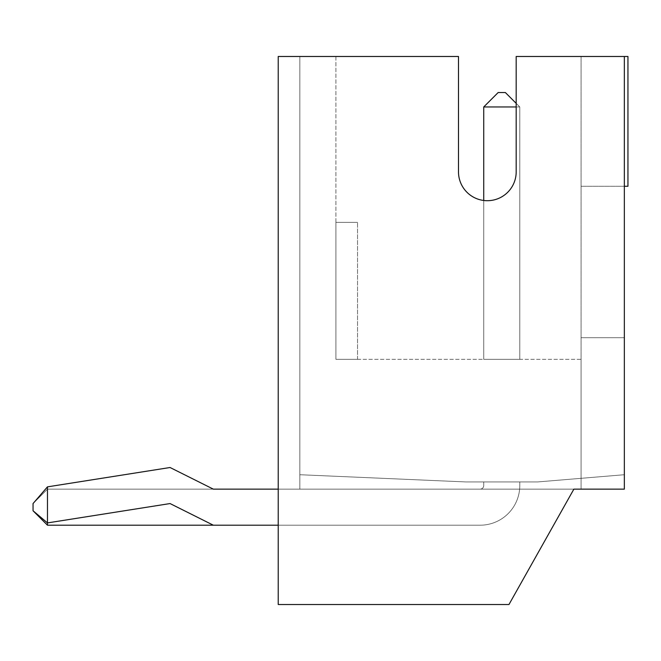 <?xml version="1.0" encoding="UTF-8"?>
<svg xmlns="http://www.w3.org/2000/svg" width="661" height="661" viewBox="0 0 661 661"><rect width="100%" height="100%" fill="white"/><g stroke="black" fill="none" stroke-linecap="round" stroke-linejoin="round"><path stroke-width="0.5" stroke-dasharray="3.31 2.48" d="M624.348 56.482L624.348 337.713L624.348 56.482L516.183 56.482L581.077 56.482L516.183 56.482L516.183 171.86A28.844 28.844 0 0 1 487.339 200.704A28.844 28.844 0 0 1 458.494 171.86L458.494 56.482L299.854 56.482L299.854 489.14L573.872 489.14L508.97 604.518L278.223 604.518L278.223 56.482L299.854 56.482L299.854 489.14L581.077 489.14L581.077 359.344L581.077 489.14L624.348 489.14L624.348 56.482L581.077 56.482L581.077 489.14L581.077 478.324L537.814 481.927L465.708 481.927L299.854 474.722L299.854 489.14L624.348 489.14L624.348 186.278L624.348 489.14L624.348 474.722L537.814 481.927L465.708 481.927L299.854 474.722L299.854 489.14L624.348 489.14L624.348 474.722L537.814 481.927L465.708 481.927L299.854 474.722L299.854 489.14L624.348 489.14L624.348 474.722L537.814 481.927L465.708 481.927L299.854 474.722L299.854 489.14L624.348 489.14L624.348 474.722L537.814 481.927L465.708 481.927L299.854 474.722L299.854 489.14L624.348 489.14L624.348 474.722L537.814 481.927L465.708 481.927L299.854 474.722L299.854 489.14L624.348 489.14L624.348 474.722L537.814 481.927L465.708 481.927L299.854 474.722L299.854 489.14L624.348 489.14L624.348 474.722L537.814 481.927L465.708 481.927L299.854 474.722L299.854 489.14L624.348 489.14L624.348 474.722L537.814 481.927L465.708 481.927L299.854 474.722L299.854 489.14L624.348 489.14L624.348 474.722L537.814 481.927L465.708 481.927L299.854 474.722L299.854 489.14L624.348 489.14L624.348 474.722L537.814 481.927L465.708 481.927L299.854 474.722L299.854 489.14L624.348 489.14L624.348 474.722L537.814 481.927L465.708 481.927L299.854 474.722L299.854 489.14L624.348 489.14L624.348 474.722L537.814 481.927L465.708 481.927L299.854 474.722L299.854 489.14L624.348 489.14L624.348 474.722L537.814 481.927L465.708 481.927L299.854 474.722L299.854 489.14L624.348 489.14L624.348 474.722L537.814 481.927L465.708 481.927L299.854 474.722L299.854 489.14L624.348 489.14L624.348 474.722L537.814 481.927L465.708 481.927L299.854 474.722L299.854 489.14L624.348 489.14L624.348 474.722L537.814 481.927L465.708 481.927L299.854 474.722L299.854 489.14L624.348 489.14L624.348 474.722L537.814 481.927L465.708 481.927L299.854 474.722L299.854 489.14L624.348 489.14L624.348 474.722L537.814 481.927L465.708 481.927L299.854 474.722L299.854 489.14L624.348 489.14L624.348 474.722L537.814 481.927L465.708 481.927L299.854 474.722L299.854 489.14L624.348 489.14L624.348 474.722L537.814 481.927L465.708 481.927L299.854 474.722L299.854 489.14L624.348 489.14L299.854 489.14L624.348 489.14L624.348 56.482L581.077 56.482L581.077 359.344L335.912 359.344L581.077 359.344L581.077 478.324L624.348 474.722L537.814 481.927L465.708 481.927L299.854 474.722L299.854 489.14L573.872 489.14L508.97 604.518L278.223 604.518L278.223 56.482L299.854 56.482L278.223 56.482L278.223 604.518L508.97 604.518L573.872 489.14L624.348 489.14L624.348 186.278L581.077 186.278L624.348 186.278L581.077 186.278L624.348 186.278L624.348 56.482L627.95 56.482L627.95 186.278L624.348 186.278M624.348 474.722L537.814 481.927L465.708 481.927L299.854 474.722L299.854 489.14L299.854 474.722L465.708 481.927L537.814 481.927L624.348 474.722M624.348 337.713L581.077 337.713L624.348 337.713M278.223 489.14L480.126 489.14A3.602 3.602 0 0 0 483.728 485.538L483.728 481.927L519.786 481.927L519.786 485.538A39.66 39.66 0 0 1 480.126 525.198L278.223 525.198M47.468 525.198L33.05 510.771L33.05 503.558L33.05 510.771L47.468 525.198L33.05 510.771L33.05 503.558L33.05 510.771L47.468 525.198L33.05 510.771L33.05 503.558L33.05 510.771L47.468 525.198L33.05 510.771L33.05 503.558L33.05 510.771L47.468 525.198L33.05 510.771L33.05 503.558L33.05 510.771L47.468 525.198L33.05 510.771L33.05 503.558L33.05 510.771L47.468 525.198L33.05 510.771L33.05 503.558L33.05 510.771L47.468 525.198L33.05 510.771L33.05 503.558L33.05 510.771L47.468 525.198L33.05 510.771L33.05 503.558L33.05 510.771L47.468 525.198L33.05 510.771L33.05 503.558L33.05 510.771L47.468 522.917L47.468 486.86L170.059 467.509L213.321 489.14L480.126 489.14A3.602 3.602 0 0 0 483.728 485.538L483.728 481.927L519.786 481.927L519.786 485.538A39.66 39.66 0 0 1 480.126 525.198L213.321 525.198L170.059 503.558L47.468 522.917L47.468 486.86L170.059 467.509L213.321 489.14L480.126 489.14A3.602 3.602 0 0 0 483.728 485.538L483.728 481.927L519.786 481.927L519.786 485.538A39.66 39.66 0 0 1 480.126 525.198L47.468 525.198L47.468 489.14L480.126 489.14A3.602 3.602 0 0 0 483.728 485.538L483.728 481.927L519.786 481.927L519.786 485.538A39.66 39.66 0 0 1 480.126 525.198L213.321 525.198L170.059 503.558L47.468 522.917L47.468 489.14L480.126 489.14A3.602 3.602 0 0 0 483.728 485.538L483.728 481.927L519.786 481.927L519.786 485.538A39.66 39.66 0 0 1 480.126 525.198L47.468 525.198L47.468 489.14L480.126 489.14A3.602 3.602 0 0 0 483.728 485.538L483.728 481.927L519.786 481.927L519.786 485.538A39.66 39.66 0 0 1 480.126 525.198L47.468 525.198L47.468 489.14L480.126 489.14A3.602 3.602 0 0 0 483.728 485.538L483.728 481.927L519.786 481.927L519.786 485.538A39.66 39.66 0 0 1 480.126 525.198L47.468 525.198L47.468 489.14L480.126 489.14A3.602 3.602 0 0 0 483.728 485.538L483.728 481.927L519.786 481.927L519.786 485.538A39.66 39.66 0 0 1 480.126 525.198L47.468 525.198L47.468 489.14L480.126 489.14A3.602 3.602 0 0 0 483.728 485.538L483.728 481.927L519.786 481.927L519.786 485.538A39.66 39.66 0 0 1 480.126 525.198L47.468 525.198L47.468 489.14L480.126 489.14A3.602 3.602 0 0 0 483.728 485.538L483.728 481.927L519.786 481.927L519.786 485.538A39.66 39.66 0 0 1 480.126 525.198L47.468 525.198L47.468 489.14L480.126 489.14A3.602 3.602 0 0 0 483.728 485.538L483.728 481.927L519.786 481.927L519.786 485.538A39.66 39.66 0 0 1 480.126 525.198L47.468 525.198L47.468 489.14L480.126 489.14A3.602 3.602 0 0 0 483.728 485.538L483.728 481.927L519.786 481.927L519.786 485.538A39.66 39.66 0 0 1 480.126 525.198L47.468 525.198L47.468 489.14L480.126 489.14A3.602 3.602 0 0 0 483.728 485.538L483.728 481.927L519.786 481.927L519.786 485.538A39.66 39.66 0 0 1 480.126 525.198L47.468 525.198L47.468 489.14L480.126 489.14A3.602 3.602 0 0 0 483.728 485.538L483.728 481.927L519.786 481.927L519.786 485.538A39.66 39.66 0 0 1 480.126 525.198L47.468 525.198L47.468 489.14L480.126 489.14A3.602 3.602 0 0 0 483.728 485.538L483.728 481.927L519.786 481.927L519.786 485.538A39.66 39.66 0 0 1 480.126 525.198L47.468 525.198L47.468 489.14L480.126 489.14A3.602 3.602 0 0 0 483.728 485.538L483.728 481.927L519.786 481.927L519.786 485.538A39.66 39.66 0 0 1 480.126 525.198L47.468 525.198L47.468 489.14L480.126 489.14A3.602 3.602 0 0 0 483.728 485.538L483.728 481.927L519.786 481.927L519.786 485.538A39.66 39.66 0 0 1 480.126 525.198L47.468 525.198L47.468 489.14L480.126 489.14A3.602 3.602 0 0 0 483.728 485.538L483.728 481.927L519.786 481.927L519.786 485.538A39.66 39.66 0 0 1 480.126 525.198L47.468 525.198L47.468 489.14L480.126 489.14A3.602 3.602 0 0 0 483.728 485.538L483.728 481.927L519.786 481.927L519.786 485.538A39.66 39.66 0 0 1 480.126 525.198L47.468 525.198L47.468 489.14L480.126 489.14A3.602 3.602 0 0 0 483.728 485.538L483.728 481.927L519.786 481.927L519.786 485.538A39.66 39.66 0 0 1 480.126 525.198L47.468 525.198L47.468 489.14L480.126 489.14A3.602 3.602 0 0 0 483.728 485.538L483.728 481.927L519.786 481.927L519.786 485.538A39.66 39.66 0 0 1 480.126 525.198L47.468 525.198L47.468 489.14L480.126 489.14A3.602 3.602 0 0 0 483.728 485.538L483.728 481.927L519.786 481.927L519.786 485.538A39.66 39.66 0 0 1 480.126 525.198L47.468 525.198L47.468 489.14L480.126 489.14A3.602 3.602 0 0 0 483.728 485.538L483.728 481.927L519.786 481.927L519.786 485.538A39.66 39.66 0 0 1 480.126 525.198L213.321 525.198L170.059 503.558L47.468 522.917L47.468 486.86L170.059 467.509L213.321 489.14L480.126 489.14A3.602 3.602 0 0 0 483.728 485.538L483.728 481.927L519.786 481.927L519.786 485.538A39.66 39.66 0 0 1 480.126 525.198L213.321 525.198M335.912 56.482L335.912 359.344L357.543 359.344L335.912 359.344L357.543 359.344L335.912 359.344L357.543 359.344L335.912 359.344L357.543 359.344L335.912 359.344L357.543 359.344L335.912 359.344L357.543 359.344L335.912 359.344L357.543 359.344L335.912 359.344L357.543 359.344L335.912 359.344L357.543 359.344L335.912 359.344L357.543 359.344L335.912 359.344L357.543 359.344L335.912 359.344L335.912 222.336L357.543 222.336L335.912 222.336L357.543 222.336L335.912 222.336L357.543 222.336L335.912 222.336L357.543 222.336L335.912 222.336L357.543 222.336L335.912 222.336L357.543 222.336L335.912 222.336L357.543 222.336L335.912 222.336L357.543 222.336L335.912 222.336L357.543 222.336L335.912 222.336L357.543 222.336L335.912 222.336L357.543 222.336L335.912 222.336L335.912 359.344L335.912 56.482L458.494 56.482L335.912 56.482M458.494 171.86L458.494 56.482L458.494 171.86A28.844 28.844 0 0 0 487.339 200.704A28.844 28.844 0 0 0 516.183 171.86A28.844 28.844 0 0 1 483.728 200.481L483.728 359.344L483.728 106.958L519.786 106.958L519.786 359.344L483.728 359.344L483.728 106.958L519.786 106.958L519.786 359.344L483.728 359.344L483.728 106.958L519.786 106.958L519.786 359.344L483.728 359.344L483.728 106.958L519.786 106.958L519.786 359.344L483.728 359.344L483.728 106.958L519.786 106.958L519.786 359.344L483.728 359.344L483.728 106.958L519.786 106.958L519.786 359.344L483.728 359.344L483.728 106.958L519.786 106.958L519.786 359.344L483.728 359.344L483.728 106.958L519.786 106.958L519.786 359.344L483.728 359.344L483.728 106.958L519.786 106.958L519.786 359.344L483.728 359.344L483.728 106.958L519.786 106.958L519.786 359.344L483.728 359.344L483.728 106.958L519.786 106.958L519.786 359.344L483.728 359.344L483.728 106.958L519.786 106.958L519.786 359.344L483.728 359.344L483.728 106.958L519.786 106.958L519.786 359.344L483.728 359.344L483.728 106.958L519.786 106.958L519.786 359.344L483.728 359.344L483.728 106.958L519.786 106.958L519.786 359.344L483.728 359.344L483.728 106.958L519.786 106.958L519.786 359.344L483.728 359.344L483.728 106.958L519.786 106.958L519.786 359.344L483.728 359.344L483.728 106.958L519.786 106.958L519.786 359.344L483.728 359.344L483.728 106.958L519.786 106.958L519.786 359.344L483.728 359.344L483.728 106.958L519.786 106.958L519.786 359.344L483.728 359.344L483.728 106.958L519.786 106.958L519.786 359.344L483.728 359.344L483.728 106.958L519.786 106.958L519.786 359.344L483.728 359.344L483.728 106.958L519.786 106.958L519.786 359.344L483.728 359.344L519.786 359.344L519.786 106.958L505.368 92.54L519.786 106.958L505.368 92.54L519.786 106.958L505.368 92.54L519.786 106.958L505.368 92.54L519.786 106.958L505.368 92.54L519.786 106.958L505.368 92.54L519.786 106.958L505.368 92.54L519.786 106.958L505.368 92.54L519.786 106.958L505.368 92.54L519.786 106.958L505.368 92.54L519.786 106.958L505.368 92.54L519.786 106.958L505.368 92.54L498.154 92.54L505.368 92.54L498.154 92.54L505.368 92.54L498.154 92.54L505.368 92.54L498.154 92.54L505.368 92.54L498.154 92.54L505.368 92.54L498.154 92.54L505.368 92.54L498.154 92.54L505.368 92.54L498.154 92.54L505.368 92.54L498.154 92.54L505.368 92.54L498.154 92.54L505.368 92.54L498.154 92.54L505.368 92.54L498.154 92.54L483.728 106.958M357.543 359.344L357.543 222.336L357.543 359.344M516.183 106.958L519.786 106.958L516.183 103.356M33.05 510.771L33.05 503.558L33.05 510.771L47.295 522.942L33.05 510.771L33.05 503.558L47.468 486.86M33.05 503.558L47.468 489.14L33.05 503.558L47.468 489.14L33.05 503.558L47.468 489.14L33.05 503.558L47.468 489.14L33.05 503.558L47.468 489.14L33.05 503.558L47.468 489.14L33.05 503.558L47.468 489.14L33.05 503.558L47.468 489.14L33.05 503.558L47.468 489.14L33.05 503.558L47.468 489.14L33.05 503.558L47.295 486.893L33.05 503.558"/><path stroke-width="0.99" d="M624.348 56.482L516.183 56.482L516.183 171.86A28.844 28.844 0 0 1 487.339 200.704A28.844 28.844 0 0 1 458.494 171.86L458.494 56.482L278.223 56.482L278.223 604.518L508.97 604.518L573.872 489.14L624.348 489.14L624.348 56.482L627.95 56.482L627.95 186.278L624.348 186.278M458.494 171.86A28.844 28.844 0 0 0 483.728 200.481L483.728 106.958L516.183 106.958M278.223 525.198L213.321 525.198L170.059 503.558L47.468 522.917L47.468 486.86L170.059 467.509L213.321 489.14L278.223 489.14M213.321 525.198L47.468 525.198L47.468 522.917L33.05 510.771L33.05 503.558L47.468 486.86M33.05 510.771L47.468 525.198M483.728 106.958L498.154 92.54L505.368 92.54L516.183 103.356"/></g></svg>
